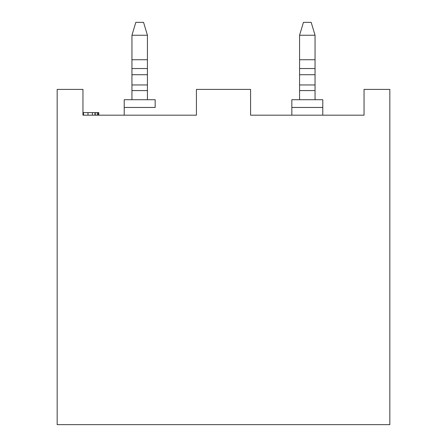 <?xml version="1.0" encoding="UTF-8"?>
<svg xmlns="http://www.w3.org/2000/svg" width="447" height="447" viewBox="0 0 447 447"><rect width="100%" height="100%" fill="white"/><g stroke="black" fill="none" stroke-linecap="round" stroke-linejoin="round"><path stroke-width="0.67" d="M98.424 112.61L98.424 115.186L98.424 112.61L98.234 115.186L98.234 112.61L97.256 112.61L97.256 115.186L97.256 112.61L95.272 112.61L95.272 115.186L95.272 112.61L98.776 112.61L98.776 115.186L98.776 112.61M250.577 115.186L364.048 115.186L250.577 115.186L250.577 89.4L196.423 89.4L196.423 115.186L82.952 115.186L196.423 115.186L196.423 89.4L250.577 89.4L250.577 115.186M82.952 115.186L82.952 89.4L57.166 89.4L57.166 424.65L389.834 424.65L389.834 89.4L364.048 89.4L364.048 115.186L364.048 89.4L389.834 89.4L389.834 424.65L57.166 424.65L57.166 89.4L82.952 89.4L82.952 115.186M322.784 99.715L322.784 115.186L322.784 107.453L291.841 107.453L291.841 115.186L291.841 107.453L322.784 107.453L322.784 99.715L291.841 99.715L291.841 107.453L291.841 99.715L322.784 99.715M155.159 107.453L155.159 99.715L155.159 107.453L124.216 107.453L155.159 107.453M155.159 99.715L124.216 99.715L124.216 115.186L124.216 99.715L155.159 99.715M94.948 112.61L94.948 115.186L94.948 112.61L92.428 112.61L92.428 115.186L92.428 112.61L87.986 112.61L87.986 115.186L87.986 112.61L83.494 112.61L83.494 115.186L83.494 112.61L82.952 112.61L94.948 112.61M299.574 35.246L299.574 59.742L299.574 35.246L303.446 22.35L299.574 35.246L315.051 35.246L315.051 99.715L315.051 90.573L299.574 90.573L299.574 59.742L299.574 99.715L299.574 90.573L315.051 90.573L315.051 84.958L299.574 84.958L315.051 84.958L315.051 74.716L299.574 74.716L315.051 74.716L315.051 68.536L299.574 68.536L315.051 68.536L315.051 59.742L299.574 59.742L315.051 59.742L315.051 35.246L299.574 35.246M131.949 35.246L131.949 59.742L131.949 35.246L135.821 22.35L131.949 35.246L147.426 35.246L147.426 99.715L147.426 90.573L131.949 90.573L131.949 59.742L131.949 99.715L131.949 90.573L147.426 90.573L147.426 84.958L131.949 84.958L147.426 84.958L147.426 74.716L131.949 74.716L147.426 74.716L147.426 68.536L131.949 68.536L147.426 68.536L147.426 59.742L131.949 59.742L147.426 59.742L147.426 35.246L131.949 35.246M311.179 22.35L315.051 35.246L311.179 22.35L303.446 22.35L311.179 22.35M143.554 22.35L147.426 35.246L143.554 22.35L135.821 22.35L143.554 22.35"/></g></svg>
